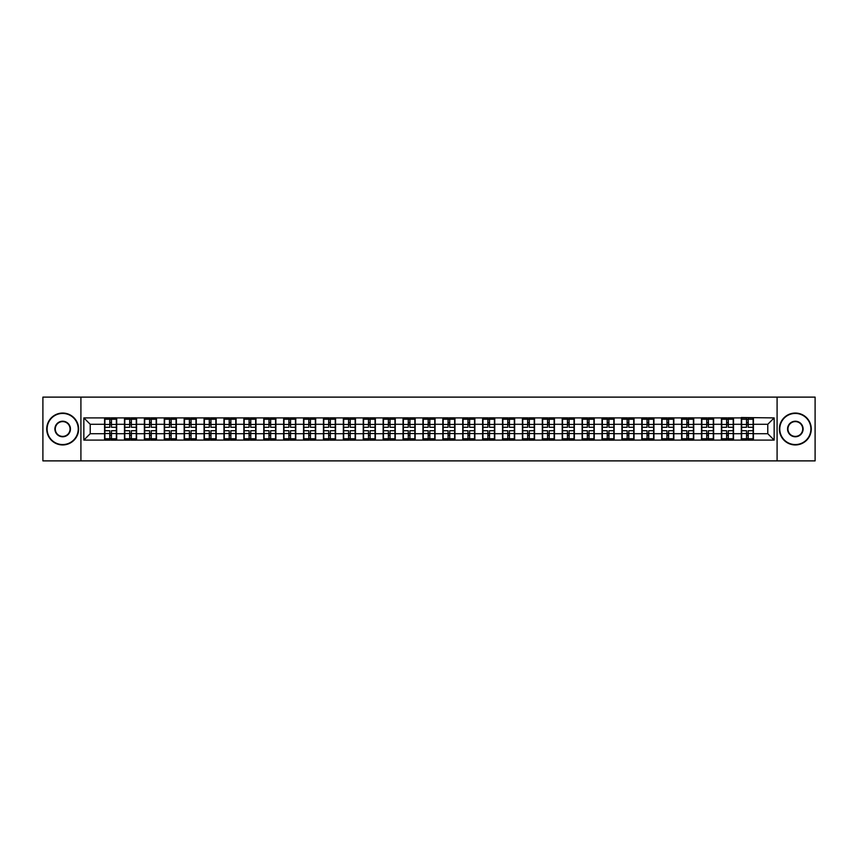 <?xml version="1.0" encoding="UTF-8"?>
<svg xmlns="http://www.w3.org/2000/svg" width="858" height="858" viewBox="0 0 858 858"><rect width="100%" height="100%" fill="white"/><g stroke="black" fill="none" stroke-linecap="round" stroke-linejoin="round"><path stroke-width="1.29" d="M777.091 460.885L815.1 460.885L815.1 397.115L777.091 397.115L777.091 460.885L80.909 460.885L80.909 397.115L42.9 397.115L42.9 460.885L80.909 460.885M777.091 397.115L80.909 397.115M767.781 433.719L767.781 424.281L753.431 424.281L753.431 433.719L767.781 433.719L774.152 440.1L774.152 417.9L741.312 417.524L741.312 424.281L733.526 424.281L733.526 433.719L741.312 433.719L741.312 424.281M774.152 440.1L83.848 440.1L83.848 417.9L104.569 417.9L104.569 424.281L90.219 424.281L90.219 433.719L104.569 433.719L104.569 424.281M741.312 417.9L104.569 417.9M741.312 433.719L741.312 440.1M733.526 433.719L733.526 440.1M733.526 417.9L733.526 424.281M713.631 433.719L721.417 433.719L721.417 424.281L713.631 424.281L713.631 440.1M721.417 433.719L721.417 440.1M721.417 417.9L721.417 424.281M713.631 417.9L713.631 424.281M693.736 433.719L701.512 433.719L701.512 424.281L693.736 424.281L693.736 440.1M701.512 433.719L701.512 440.1M701.512 417.9L701.512 424.281M693.736 417.9L693.736 424.281M673.841 433.719L681.617 433.719L681.617 424.281L673.841 424.281L673.841 440.1M681.617 433.719L681.617 440.1M681.617 417.9L681.617 424.281M673.841 417.9L673.841 424.281M653.935 433.719L661.722 433.719L661.722 424.281L653.935 424.281L653.935 440.1M661.722 433.719L661.722 440.1M661.722 417.9L661.722 424.281M653.935 417.9L653.935 424.281M634.041 433.719L641.816 433.719L641.816 424.281L634.041 424.281L634.041 440.1M641.816 433.719L641.816 440.1M641.816 417.9L641.816 424.281M634.041 417.9L634.041 424.281M614.146 433.719L621.921 433.719L621.921 424.281L614.146 424.281L614.146 440.1M621.921 433.719L621.921 440.1M621.921 417.9L621.921 424.281M614.146 417.9L614.146 424.281M594.24 433.719L602.026 433.719L602.026 424.281L594.24 424.281L594.24 440.1M602.026 433.719L602.026 440.1M602.026 417.9L602.026 424.281M594.24 417.9L594.24 424.281M574.345 433.719L582.132 433.719L582.132 424.281L574.345 424.281L574.345 440.1M582.132 433.719L582.132 440.1M582.132 417.9L582.132 424.281M574.345 417.9L574.345 424.281M554.45 433.719L562.226 433.719L562.226 424.281L554.45 424.281L554.45 440.1M562.226 433.719L562.226 440.1M562.226 417.9L562.226 424.281M554.45 417.9L554.45 424.281M534.545 433.719L542.331 433.719L542.331 424.281L534.545 424.281L534.545 440.1M542.331 433.719L542.331 440.1M542.331 417.9L542.331 424.281M534.545 417.9L534.545 424.281M514.65 433.719L522.436 433.719L522.436 424.281L514.65 424.281L514.65 440.1M522.436 433.719L522.436 440.1M522.436 417.9L522.436 424.281M514.65 417.9L514.65 424.281M494.755 433.719L502.531 433.719L502.531 424.281L494.755 424.281L494.755 440.1M502.531 433.719L502.531 440.1M502.531 417.9L502.531 424.281M494.755 417.9L494.755 424.281M474.86 433.719L482.636 433.719L482.636 424.281L474.86 424.281L474.86 440.1M482.636 433.719L482.636 440.1M482.636 417.9L482.636 424.281M474.86 417.9L474.86 424.281M454.954 433.719L462.741 433.719L462.741 424.281L454.954 424.281L454.954 440.1M462.741 433.719L462.741 440.1M462.741 417.9L462.741 424.281M454.954 417.9L454.954 424.281M435.06 433.719L442.835 433.719L442.835 424.281L435.06 424.281L435.06 440.1M442.835 433.719L442.835 440.1M442.835 417.9L442.835 424.281M435.06 417.9L435.06 424.281M415.165 433.719L422.94 433.719L422.94 424.281L415.165 424.281L415.165 440.1M422.94 433.719L422.94 440.1M422.94 417.9L422.94 424.281M415.165 417.9L415.165 424.281M395.259 433.719L403.046 433.719L403.046 424.281L395.259 424.281L395.259 440.1M403.046 433.719L403.046 440.1M403.046 417.9L403.046 424.281M395.259 417.9L395.259 424.281M375.364 433.719L383.14 433.719L383.14 424.281L375.364 424.281L375.364 440.1M383.14 433.719L383.14 440.1M383.14 417.9L383.14 424.281M375.364 417.9L375.364 424.281M355.469 433.719L363.245 433.719L363.245 424.281L355.469 424.281L355.469 440.1M363.245 433.719L363.245 440.1M363.245 417.9L363.245 424.281M355.469 417.9L355.469 424.281M335.564 433.719L343.35 433.719L343.35 424.281L335.564 424.281L335.564 440.1M343.35 433.719L343.35 440.1M343.35 417.9L343.35 424.281M335.564 417.9L335.564 424.281M315.669 433.719L323.455 433.719L323.455 424.281L315.669 424.281L315.669 440.1M323.455 433.719L323.455 440.1M323.455 417.9L323.455 424.281M315.669 417.9L315.669 424.281M295.774 433.719L303.55 433.719L303.55 424.281L295.774 424.281L295.774 440.1M303.55 433.719L303.55 440.1M303.55 417.9L303.55 424.281M295.774 417.9L295.774 424.281M275.868 433.719L283.655 433.719L283.655 424.281L275.868 424.281L275.868 440.1M283.655 433.719L283.655 440.1M283.655 417.9L283.655 424.281M275.868 417.9L275.868 424.281M255.974 433.719L263.76 433.719L263.76 424.281L255.974 424.281L255.974 440.1M263.76 433.719L263.76 440.1M263.76 417.9L263.76 424.281M255.974 417.9L255.974 424.281M236.079 433.719L243.854 433.719L243.854 424.281L236.079 424.281L236.079 440.1M243.854 433.719L243.854 440.1M243.854 417.9L243.854 424.281M236.079 417.9L236.079 424.281M216.184 433.719L223.959 433.719L223.959 424.281L216.184 424.281L216.184 440.1M223.959 433.719L223.959 440.1M223.959 417.9L223.959 424.281M216.184 417.9L216.184 424.281M196.278 433.719L204.065 433.719L204.065 424.281L196.278 424.281L196.278 440.1M204.065 433.719L204.065 440.1M204.065 417.9L204.065 424.281M196.278 417.9L196.278 424.281M176.383 433.719L184.159 433.719L184.159 424.281L176.383 424.281L176.383 440.1M184.159 433.719L184.159 440.1M184.159 417.9L184.159 424.281M176.383 417.9L176.383 424.281M156.488 433.719L164.264 433.719L164.264 424.281L156.488 424.281L156.488 440.1M164.264 433.719L164.264 440.1M164.264 417.9L164.264 424.281M156.488 417.9L156.488 424.281M136.583 433.719L144.369 433.719L144.369 424.281L136.583 424.281L136.583 440.1M144.369 433.719L144.369 440.1M144.369 417.9L144.369 424.281M136.583 417.9L136.583 424.281M116.688 433.719L124.474 433.719L124.474 424.281L116.688 424.281L116.688 440.1M124.474 433.719L124.474 440.1M124.474 417.9L124.474 424.281M116.688 417.9L116.688 424.281M104.569 433.719L104.569 440.1M90.219 433.719L83.848 440.1M83.848 417.9L90.219 424.281M753.431 433.719L753.431 440.1M753.431 417.9L753.431 424.281M774.152 417.9L767.781 424.281M104.891 424.474L109.803 424.474L109.803 417.835L104.891 417.835L104.891 430.727L109.803 430.727L109.803 433.526L111.454 433.505L111.454 430.727L116.366 430.727L116.366 417.835L111.454 417.835L111.454 419.24L116.366 419.24M109.803 422.629L111.454 422.629M111.454 419.433L109.803 419.433M104.891 427.273L109.803 427.273L109.803 424.474L111.454 424.495L111.454 427.273L116.366 427.273M104.891 419.24L109.803 419.24M109.803 438.567L111.454 438.567M109.803 435.371L111.454 435.371M104.891 440.165L109.803 440.165L109.803 438.76L104.891 438.76L104.891 440.165M104.891 430.727L104.891 433.526L109.803 433.526L109.803 438.76M104.891 433.526L104.891 438.76M116.366 430.727L116.366 440.165L111.454 440.165L111.454 438.76L116.366 438.76M116.366 433.526L111.454 433.526L111.454 438.76M116.366 424.474L111.454 424.474L111.454 419.24M124.785 424.474L129.697 424.474L129.697 417.835L124.785 417.835L124.785 430.727L129.697 430.727L129.697 433.526L131.36 433.505L131.36 430.727L136.272 430.727L136.272 417.835L131.36 417.835L131.36 419.24L136.272 419.24M129.697 422.629L131.36 422.629M131.36 419.433L129.697 419.433M124.785 427.273L129.697 427.273L129.697 424.474L131.36 424.495L131.36 427.273L136.272 427.273M124.785 419.24L129.697 419.24M129.697 438.567L131.36 438.567M129.697 435.371L131.36 435.371M124.785 440.165L129.697 440.165L129.697 438.76L124.785 438.76L124.785 440.165M124.785 430.727L124.785 433.526L129.697 433.526L129.697 438.76M124.785 433.526L124.785 438.76M136.272 430.727L136.272 440.165L131.36 440.165L131.36 438.76L136.272 438.76M136.272 433.526L131.36 433.526L131.36 438.76M136.272 424.474L131.36 424.474L131.36 419.24M144.691 424.474L149.592 424.474L149.592 417.835L144.691 417.835L144.691 430.727L149.592 430.727L149.592 433.526L151.255 433.505L151.255 430.727L156.167 430.727L156.167 417.835L151.255 417.835L151.255 419.24L156.167 419.24M149.592 422.629L151.255 422.629M151.255 419.433L149.592 419.433M144.691 427.273L149.592 427.273L149.592 424.474L151.255 424.495L151.255 427.273L156.167 427.273M144.691 419.24L149.592 419.24M149.592 438.567L151.255 438.567M149.592 435.371L151.255 435.371M144.691 440.165L149.592 440.165L149.592 438.76L144.691 438.76L144.691 440.165M144.691 430.727L144.691 433.526L149.592 433.526L149.592 438.76M144.691 433.526L144.691 438.76M156.167 430.727L156.167 440.165L151.255 440.165L151.255 438.76L156.167 438.76M156.167 433.526L151.255 433.526L151.255 438.76M156.167 424.474L151.255 424.474L151.255 419.24M164.586 424.474L169.498 424.474L169.498 417.835L164.586 417.835L164.586 430.727L169.498 430.727L169.498 433.526L171.15 433.505L171.15 430.727L176.062 430.727L176.062 417.835L171.15 417.835L171.15 419.24L176.062 419.24M169.498 422.629L171.15 422.629M171.15 419.433L169.498 419.433M164.586 427.273L169.498 427.273L169.498 424.474L171.15 424.495L171.15 427.273L176.062 427.273M164.586 419.24L169.498 419.24M169.498 438.567L171.15 438.567M169.498 435.371L171.15 435.371M164.586 440.165L169.498 440.165L169.498 438.76L164.586 438.76L164.586 440.165M164.586 430.727L164.586 433.526L169.498 433.526L169.498 438.76M164.586 433.526L164.586 438.76M176.062 430.727L176.062 440.165L171.15 440.165L171.15 438.76L176.062 438.76M176.062 433.526L171.15 433.526L171.15 438.76M176.062 424.474L171.15 424.474L171.15 419.24M184.481 424.474L189.393 424.474L189.393 417.835L184.481 417.835L184.481 430.727L189.393 430.727L189.393 433.526L191.055 433.505L191.055 430.727L195.967 430.727L195.967 417.835L191.055 417.835L191.055 419.24L195.967 419.24M189.393 422.629L191.055 422.629M191.055 419.433L189.393 419.433M184.481 427.273L189.393 427.273L189.393 424.474L191.055 424.495L191.055 427.273L195.967 427.273M184.481 419.24L189.393 419.24M189.393 438.567L191.055 438.567M189.393 435.371L191.055 435.371M184.481 440.165L189.393 440.165L189.393 438.76L184.481 438.76L184.481 440.165M184.481 430.727L184.481 433.526L189.393 433.526L189.393 438.76M184.481 433.526L184.481 438.76M195.967 430.727L195.967 440.165L191.055 440.165L191.055 438.76L195.967 438.76M195.967 433.526L191.055 433.526L191.055 438.76M195.967 424.474L191.055 424.474L191.055 419.24M204.376 424.474L209.288 424.474L209.288 417.835L204.376 417.835L204.376 430.727L209.288 430.727L209.288 433.526L210.95 433.505L210.95 430.727L215.862 430.727L215.862 417.835L210.95 417.835L210.95 419.24L215.862 419.24M209.288 422.629L210.95 422.629M210.95 419.433L209.288 419.433M204.376 427.273L209.288 427.273L209.288 424.474L210.95 424.495L210.95 427.273L215.862 427.273M204.376 419.24L209.288 419.24M209.288 438.567L210.95 438.567M209.288 435.371L210.95 435.371M204.376 440.165L209.288 440.165L209.288 438.76L204.376 438.76L204.376 440.165M204.376 430.727L204.376 433.526L209.288 433.526L209.288 438.76M204.376 433.526L204.376 438.76M215.862 430.727L215.862 440.165L210.95 440.165L210.95 438.76L215.862 438.76M215.862 433.526L210.95 433.526L210.95 438.76M215.862 424.474L210.95 424.474L210.95 419.24M62.666 444.562A15.562 15.562 0 0 0 78.228 429A15.562 15.562 0 0 0 62.666 413.438A15.562 15.562 0 0 0 47.104 429A15.562 15.562 0 0 0 62.666 444.562M62.666 413.052A15.948 15.948 0 0 1 78.614 429A15.948 15.948 0 0 1 62.666 444.948A15.948 15.948 0 0 1 46.729 429A15.948 15.948 0 0 1 62.666 413.052M62.666 436.776A7.776 7.776 0 0 1 54.891 429A7.776 7.776 0 0 1 62.666 421.224A7.776 7.776 0 0 1 70.453 429A7.776 7.776 0 0 1 62.666 436.776M62.666 421.6A7.4 7.4 0 0 0 55.277 429A7.4 7.4 0 0 0 62.666 436.4A7.4 7.4 0 0 0 70.066 429A7.4 7.4 0 0 0 62.666 421.6M795.334 444.562A15.562 15.562 0 0 0 810.896 429A15.562 15.562 0 0 0 795.334 413.438A15.562 15.562 0 0 0 779.772 429A15.562 15.562 0 0 0 795.334 444.562M795.334 413.052A15.948 15.948 0 0 1 811.271 429A15.948 15.948 0 0 1 795.334 444.948A15.948 15.948 0 0 1 779.386 429A15.948 15.948 0 0 1 795.334 413.052M795.334 436.776A7.776 7.776 0 0 1 787.547 429A7.776 7.776 0 0 1 795.334 421.224A7.776 7.776 0 0 1 803.109 429A7.776 7.776 0 0 1 795.334 436.776M795.334 421.6A7.4 7.4 0 0 0 787.934 429A7.4 7.4 0 0 0 795.334 436.4A7.4 7.4 0 0 0 802.723 429A7.4 7.4 0 0 0 795.334 421.6M224.281 424.474L229.193 424.474L229.193 417.835L224.281 417.835L224.281 430.727L229.193 430.727L229.193 433.526L230.845 433.505L230.845 430.727L235.757 430.727L235.757 417.835L230.845 417.835L230.845 419.24L235.757 419.24M229.193 422.629L230.845 422.629M230.845 419.433L229.193 419.433M224.281 427.273L229.193 427.273L229.193 424.474L230.845 424.495L230.845 427.273L235.757 427.273M224.281 419.24L229.193 419.24M229.193 438.567L230.845 438.567M229.193 435.371L230.845 435.371M224.281 440.165L229.193 440.165L229.193 438.76L224.281 438.76L224.281 440.165M224.281 430.727L224.281 433.526L229.193 433.526L229.193 438.76M224.281 433.526L224.281 438.76M235.757 430.727L235.757 440.165L230.845 440.165L230.845 438.76L235.757 438.76M235.757 433.526L230.845 433.526L230.845 438.76M235.757 424.474L230.845 424.474L230.845 419.24M244.176 424.474L249.088 424.474L249.088 417.835L244.176 417.835L244.176 430.727L249.088 430.727L249.088 433.526L250.751 433.505L250.751 430.727L255.652 430.727L255.652 417.835L250.751 417.835L250.751 419.24L255.652 419.24M249.088 422.629L250.751 422.629M250.751 419.433L249.088 419.433M244.176 427.273L249.088 427.273L249.088 424.474L250.751 424.495L250.751 427.273L255.652 427.273M244.176 419.24L249.088 419.24M249.088 438.567L250.751 438.567M249.088 435.371L250.751 435.371M244.176 440.165L249.088 440.165L249.088 438.76L244.176 438.76L244.176 440.165M244.176 430.727L244.176 433.526L249.088 433.526L249.088 438.76M244.176 433.526L244.176 438.76M255.652 430.727L255.652 440.165L250.751 440.165L250.751 438.76L255.652 438.76M255.652 433.526L250.751 433.526L250.751 438.76M255.652 424.474L250.751 424.474L250.751 419.24M264.071 424.474L268.983 424.474L268.983 417.835L264.071 417.835L264.071 430.727L268.983 430.727L268.983 433.526L270.645 433.505L270.645 430.727L275.557 430.727L275.557 417.835L270.645 417.835L270.645 419.24L275.557 419.24M268.983 422.629L270.645 422.629M270.645 419.433L268.983 419.433M264.071 427.273L268.983 427.273L268.983 424.474L270.645 424.495L270.645 427.273L275.557 427.273M264.071 419.24L268.983 419.24M268.983 438.567L270.645 438.567M268.983 435.371L270.645 435.371M264.071 440.165L268.983 440.165L268.983 438.76L264.071 438.76L264.071 440.165M264.071 430.727L264.071 433.526L268.983 433.526L268.983 438.76M264.071 433.526L264.071 438.76M275.557 430.727L275.557 440.165L270.645 440.165L270.645 438.76L275.557 438.76M275.557 433.526L270.645 433.526L270.645 438.76M275.557 424.474L270.645 424.474L270.645 419.24M283.977 424.474L288.889 424.474L288.889 417.835L283.977 417.835L283.977 430.727L288.889 430.727L288.889 433.526L290.54 433.505L290.54 430.727L295.452 430.727L295.452 417.835L290.54 417.835L290.54 419.24L295.452 419.24M288.889 422.629L290.54 422.629M290.54 419.433L288.889 419.433M283.977 427.273L288.889 427.273L288.889 424.474L290.54 424.495L290.54 427.273L295.452 427.273M283.977 419.24L288.889 419.24M288.889 438.567L290.54 438.567M288.889 435.371L290.54 435.371M283.977 440.165L288.889 440.165L288.889 438.76L283.977 438.76L283.977 440.165M283.977 430.727L283.977 433.526L288.889 433.526L288.889 438.76M283.977 433.526L283.977 438.76M295.452 430.727L295.452 440.165L290.54 440.165L290.54 438.76L295.452 438.76M295.452 433.526L290.54 433.526L290.54 438.76M295.452 424.474L290.54 424.474L290.54 419.24M303.871 424.474L308.783 424.474L308.783 417.835L303.871 417.835L303.871 430.727L308.783 430.727L308.783 433.526L310.435 433.505L310.435 430.727L315.347 430.727L315.347 417.835L310.435 417.835L310.435 419.24L315.347 419.24M308.783 422.629L310.435 422.629M310.435 419.433L308.783 419.433M303.871 427.273L308.783 427.273L308.783 424.474L310.435 424.495L310.435 427.273L315.347 427.273M303.871 419.24L308.783 419.24M308.783 438.567L310.435 438.567M308.783 435.371L310.435 435.371M303.871 440.165L308.783 440.165L308.783 438.76L303.871 438.76L303.871 440.165M303.871 430.727L303.871 433.526L308.783 433.526L308.783 438.76M303.871 433.526L303.871 438.76M315.347 430.727L315.347 440.165L310.435 440.165L310.435 438.76L315.347 438.76M315.347 433.526L310.435 433.526L310.435 438.76M315.347 424.474L310.435 424.474L310.435 419.24M323.766 424.474L328.678 424.474L328.678 417.835L323.766 417.835L323.766 430.727L328.678 430.727L328.678 433.526L330.341 433.505L330.341 430.727L335.253 430.727L335.253 417.835L330.341 417.835L330.341 419.24L335.253 419.24M328.678 422.629L330.341 422.629M330.341 419.433L328.678 419.433M323.766 427.273L328.678 427.273L328.678 424.474L330.341 424.495L330.341 427.273L335.253 427.273M323.766 419.24L328.678 419.24M328.678 438.567L330.341 438.567M328.678 435.371L330.341 435.371M323.766 440.165L328.678 440.165L328.678 438.76L323.766 438.76L323.766 440.165M323.766 430.727L323.766 433.526L328.678 433.526L328.678 438.76M323.766 433.526L323.766 438.76M335.253 430.727L335.253 440.165L330.341 440.165L330.341 438.76L335.253 438.76M335.253 433.526L330.341 433.526L330.341 438.76M335.253 424.474L330.341 424.474L330.341 419.24M343.672 424.474L348.573 424.474L348.573 417.835L343.672 417.835L343.672 430.727L348.573 430.727L348.573 433.526L350.236 433.505L350.236 430.727L355.148 430.727L355.148 417.835L350.236 417.835L350.236 419.24L355.148 419.24M348.573 422.629L350.236 422.629M350.236 419.433L348.573 419.433M343.672 427.273L348.573 427.273L348.573 424.474L350.236 424.495L350.236 427.273L355.148 427.273M343.672 419.24L348.573 419.24M348.573 438.567L350.236 438.567M348.573 435.371L350.236 435.371M343.672 440.165L348.573 440.165L348.573 438.76L343.672 438.76L343.672 440.165M343.672 430.727L343.672 433.526L348.573 433.526L348.573 438.76M343.672 433.526L343.672 438.76M355.148 430.727L355.148 440.165L350.236 440.165L350.236 438.76L355.148 438.76M355.148 433.526L350.236 433.526L350.236 438.76M355.148 424.474L350.236 424.474L350.236 419.24M363.567 424.474L368.479 424.474L368.479 417.835L363.567 417.835L363.567 430.727L368.479 430.727L368.479 433.526L370.13 433.505L370.13 430.727L375.043 430.727L375.043 417.835L370.13 417.835L370.13 419.24L375.043 419.24M368.479 422.629L370.13 422.629M370.13 419.433L368.479 419.433M363.567 427.273L368.479 427.273L368.479 424.474L370.13 424.495L370.13 427.273L375.043 427.273M363.567 419.24L368.479 419.24M368.479 438.567L370.13 438.567M368.479 435.371L370.13 435.371M363.567 440.165L368.479 440.165L368.479 438.76L363.567 438.76L363.567 440.165M363.567 430.727L363.567 433.526L368.479 433.526L368.479 438.76M363.567 433.526L363.567 438.76M375.043 430.727L375.043 440.165L370.13 440.165L370.13 438.76L375.043 438.76M375.043 433.526L370.13 433.526L370.13 438.76M375.043 424.474L370.13 424.474L370.13 419.24M383.462 424.474L388.374 424.474L388.374 417.835L383.462 417.835L383.462 430.727L388.374 430.727L388.374 433.526L390.036 433.505L390.036 430.727L394.948 430.727L394.948 417.835L390.036 417.835L390.036 419.24L394.948 419.24M388.374 422.629L390.036 422.629M390.036 419.433L388.374 419.433M383.462 427.273L388.374 427.273L388.374 424.474L390.036 424.495L390.036 427.273L394.948 427.273M383.462 419.24L388.374 419.24M388.374 438.567L390.036 438.567M388.374 435.371L390.036 435.371M383.462 440.165L388.374 440.165L388.374 438.76L383.462 438.76L383.462 440.165M383.462 430.727L383.462 433.526L388.374 433.526L388.374 438.76M383.462 433.526L383.462 438.76M394.948 430.727L394.948 440.165L390.036 440.165L390.036 438.76L394.948 438.76M394.948 433.526L390.036 433.526L390.036 438.76M394.948 424.474L390.036 424.474L390.036 419.24M403.367 424.474L408.269 424.474L408.269 417.835L403.367 417.835L403.367 430.727L408.269 430.727L408.269 433.526L409.931 433.505L409.931 430.727L414.843 430.727L414.843 417.835L409.931 417.835L409.931 419.24L414.843 419.24M408.269 422.629L409.931 422.629M409.931 419.433L408.269 419.433M403.367 427.273L408.269 427.273L408.269 424.474L409.931 424.495L409.931 427.273L414.843 427.273M403.367 419.24L408.269 419.24M408.269 438.567L409.931 438.567M408.269 435.371L409.931 435.371M403.367 440.165L408.269 440.165L408.269 438.76L403.367 438.76L403.367 440.165M403.367 430.727L403.367 433.526L408.269 433.526L408.269 438.76M403.367 433.526L403.367 438.76M414.843 430.727L414.843 440.165L409.931 440.165L409.931 438.76L414.843 438.76M414.843 433.526L409.931 433.526L409.931 438.76M414.843 424.474L409.931 424.474L409.931 419.24M423.262 424.474L428.174 424.474L428.174 417.835L423.262 417.835L423.262 430.727L428.174 430.727L428.174 433.526L429.826 433.505L429.826 430.727L434.738 430.727L434.738 417.835L429.826 417.835L429.826 419.24L434.738 419.24M428.174 422.629L429.826 422.629M429.826 419.433L428.174 419.433M423.262 427.273L428.174 427.273L428.174 424.474L429.826 424.495L429.826 427.273L434.738 427.273M423.262 419.24L428.174 419.24M428.174 438.567L429.826 438.567M428.174 435.371L429.826 435.371M423.262 440.165L428.174 440.165L428.174 438.76L423.262 438.76L423.262 440.165M423.262 430.727L423.262 433.526L428.174 433.526L428.174 438.76M423.262 433.526L423.262 438.76M434.738 430.727L434.738 440.165L429.826 440.165L429.826 438.76L434.738 438.76M434.738 433.526L429.826 433.526L429.826 438.76M434.738 424.474L429.826 424.474L429.826 419.24M443.157 424.474L448.069 424.474L448.069 417.835L443.157 417.835L443.157 430.727L448.069 430.727L448.069 433.526L449.731 433.505L449.731 430.727L454.633 430.727L454.633 417.835L449.731 417.835L449.731 419.24L454.633 419.24M448.069 422.629L449.731 422.629M449.731 419.433L448.069 419.433M443.157 427.273L448.069 427.273L448.069 424.474L449.731 424.495L449.731 427.273L454.633 427.273M443.157 419.24L448.069 419.24M448.069 438.567L449.731 438.567M448.069 435.371L449.731 435.371M443.157 440.165L448.069 440.165L448.069 438.76L443.157 438.76L443.157 440.165M443.157 430.727L443.157 433.526L448.069 433.526L448.069 438.76M443.157 433.526L443.157 438.76M454.633 430.727L454.633 440.165L449.731 440.165L449.731 438.76L454.633 438.76M454.633 433.526L449.731 433.526L449.731 438.76M454.633 424.474L449.731 424.474L449.731 419.24M463.052 424.474L467.964 424.474L467.964 417.835L463.052 417.835L463.052 430.727L467.964 430.727L467.964 433.526L469.626 433.505L469.626 430.727L474.538 430.727L474.538 417.835L469.626 417.835L469.626 419.24L474.538 419.24M467.964 422.629L469.626 422.629M469.626 419.433L467.964 419.433M463.052 427.273L467.964 427.273L467.964 424.474L469.626 424.495L469.626 427.273L474.538 427.273M463.052 419.24L467.964 419.24M467.964 438.567L469.626 438.567M467.964 435.371L469.626 435.371M463.052 440.165L467.964 440.165L467.964 438.76L463.052 438.76L463.052 440.165M463.052 430.727L463.052 433.526L467.964 433.526L467.964 438.76M463.052 433.526L463.052 438.76M474.538 430.727L474.538 440.165L469.626 440.165L469.626 438.76L474.538 438.76M474.538 433.526L469.626 433.526L469.626 438.76M474.538 424.474L469.626 424.474L469.626 419.24M482.957 424.474L487.87 424.474L487.87 417.835L482.957 417.835L482.957 430.727L487.87 430.727L487.87 433.526L489.521 433.505L489.521 430.727L494.433 430.727L494.433 417.835L489.521 417.835L489.521 419.24L494.433 419.24M487.87 422.629L489.521 422.629M489.521 419.433L487.87 419.433M482.957 427.273L487.87 427.273L487.87 424.474L489.521 424.495L489.521 427.273L494.433 427.273M482.957 419.24L487.87 419.24M487.87 438.567L489.521 438.567M487.87 435.371L489.521 435.371M482.957 440.165L487.87 440.165L487.87 438.76L482.957 438.76L482.957 440.165M482.957 430.727L482.957 433.526L487.87 433.526L487.87 438.76M482.957 433.526L482.957 438.76M494.433 430.727L494.433 440.165L489.521 440.165L489.521 438.76L494.433 438.76M494.433 433.526L489.521 433.526L489.521 438.76M494.433 424.474L489.521 424.474L489.521 419.24M502.852 424.474L507.764 424.474L507.764 417.835L502.852 417.835L502.852 430.727L507.764 430.727L507.764 433.526L509.427 433.505L509.427 430.727L514.328 430.727L514.328 417.835L509.427 417.835L509.427 419.24L514.328 419.24M507.764 422.629L509.427 422.629M509.427 419.433L507.764 419.433M502.852 427.273L507.764 427.273L507.764 424.474L509.427 424.495L509.427 427.273L514.328 427.273M502.852 419.24L507.764 419.24M507.764 438.567L509.427 438.567M507.764 435.371L509.427 435.371M502.852 440.165L507.764 440.165L507.764 438.76L502.852 438.76L502.852 440.165M502.852 430.727L502.852 433.526L507.764 433.526L507.764 438.76M502.852 433.526L502.852 438.76M514.328 430.727L514.328 440.165L509.427 440.165L509.427 438.76L514.328 438.76M514.328 433.526L509.427 433.526L509.427 438.76M514.328 424.474L509.427 424.474L509.427 419.24M522.747 424.474L527.659 424.474L527.659 417.835L522.747 417.835L522.747 430.727L527.659 430.727L527.659 433.526L529.322 433.505L529.322 430.727L534.234 430.727L534.234 417.835L529.322 417.835L529.322 419.24L534.234 419.24M527.659 422.629L529.322 422.629M529.322 419.433L527.659 419.433M522.747 427.273L527.659 427.273L527.659 424.474L529.322 424.495L529.322 427.273L534.234 427.273M522.747 419.24L527.659 419.24M527.659 438.567L529.322 438.567M527.659 435.371L529.322 435.371M522.747 440.165L527.659 440.165L527.659 438.76L522.747 438.76L522.747 440.165M522.747 430.727L522.747 433.526L527.659 433.526L527.659 438.76M522.747 433.526L522.747 438.76M534.234 430.727L534.234 440.165L529.322 440.165L529.322 438.76L534.234 438.76M534.234 433.526L529.322 433.526L529.322 438.76M534.234 424.474L529.322 424.474L529.322 419.24M542.653 424.474L547.565 424.474L547.565 417.835L542.653 417.835L542.653 430.727L547.565 430.727L547.565 433.526L549.217 433.505L549.217 430.727L554.129 430.727L554.129 417.835L549.217 417.835L549.217 419.24L554.129 419.24M547.565 422.629L549.217 422.629M549.217 419.433L547.565 419.433M542.653 427.273L547.565 427.273L547.565 424.474L549.217 424.495L549.217 427.273L554.129 427.273M542.653 419.24L547.565 419.24M547.565 438.567L549.217 438.567M547.565 435.371L549.217 435.371M542.653 440.165L547.565 440.165L547.565 438.76L542.653 438.76L542.653 440.165M542.653 430.727L542.653 433.526L547.565 433.526L547.565 438.76M542.653 433.526L542.653 438.76M554.129 430.727L554.129 440.165L549.217 440.165L549.217 438.76L554.129 438.76M554.129 433.526L549.217 433.526L549.217 438.76M554.129 424.474L549.217 424.474L549.217 419.24M562.548 424.474L567.46 424.474L567.46 417.835L562.548 417.835L562.548 430.727L567.46 430.727L567.46 433.526L569.111 433.505L569.111 430.727L574.023 430.727L574.023 417.835L569.111 417.835L569.111 419.24L574.023 419.24M567.46 422.629L569.111 422.629M569.111 419.433L567.46 419.433M562.548 427.273L567.46 427.273L567.46 424.474L569.111 424.495L569.111 427.273L574.023 427.273M562.548 419.24L567.46 419.24M567.46 438.567L569.111 438.567M567.46 435.371L569.111 435.371M562.548 440.165L567.46 440.165L567.46 438.76L562.548 438.76L562.548 440.165M562.548 430.727L562.548 433.526L567.46 433.526L567.46 438.76M562.548 433.526L562.548 438.76M574.023 430.727L574.023 440.165L569.111 440.165L569.111 438.76L574.023 438.76M574.023 433.526L569.111 433.526L569.111 438.76M574.023 424.474L569.111 424.474L569.111 419.24M582.443 424.474L587.355 424.474L587.355 417.835L582.443 417.835L582.443 430.727L587.355 430.727L587.355 433.526L589.017 433.505L589.017 430.727L593.929 430.727L593.929 417.835L589.017 417.835L589.017 419.24L593.929 419.24M587.355 422.629L589.017 422.629M589.017 419.433L587.355 419.433M582.443 427.273L587.355 427.273L587.355 424.474L589.017 424.495L589.017 427.273L593.929 427.273M582.443 419.24L587.355 419.24M587.355 438.567L589.017 438.567M587.355 435.371L589.017 435.371M582.443 440.165L587.355 440.165L587.355 438.76L582.443 438.76L582.443 440.165M582.443 430.727L582.443 433.526L587.355 433.526L587.355 438.76M582.443 433.526L582.443 438.76M593.929 430.727L593.929 440.165L589.017 440.165L589.017 438.76L593.929 438.76M593.929 433.526L589.017 433.526L589.017 438.76M593.929 424.474L589.017 424.474L589.017 419.24M602.348 424.474L607.25 424.474L607.25 417.835L602.348 417.835L602.348 430.727L607.25 430.727L607.25 433.526L608.912 433.505L608.912 430.727L613.824 430.727L613.824 417.835L608.912 417.835L608.912 419.24L613.824 419.24M607.25 422.629L608.912 422.629M608.912 419.433L607.25 419.433M602.348 427.273L607.25 427.273L607.25 424.474L608.912 424.495L608.912 427.273L613.824 427.273M602.348 419.24L607.25 419.24M607.25 438.567L608.912 438.567M607.25 435.371L608.912 435.371M602.348 440.165L607.25 440.165L607.25 438.76L602.348 438.76L602.348 440.165M602.348 430.727L602.348 433.526L607.25 433.526L607.25 438.76M602.348 433.526L602.348 438.76M613.824 430.727L613.824 440.165L608.912 440.165L608.912 438.76L613.824 438.76M613.824 433.526L608.912 433.526L608.912 438.76M613.824 424.474L608.912 424.474L608.912 419.24M622.243 424.474L627.155 424.474L627.155 417.835L622.243 417.835L622.243 430.727L627.155 430.727L627.155 433.526L628.807 433.505L628.807 430.727L633.719 430.727L633.719 417.835L628.807 417.835L628.807 419.24L633.719 419.24M627.155 422.629L628.807 422.629M628.807 419.433L627.155 419.433M622.243 427.273L627.155 427.273L627.155 424.474L628.807 424.495L628.807 427.273L633.719 427.273M622.243 419.24L627.155 419.24M627.155 438.567L628.807 438.567M627.155 435.371L628.807 435.371M622.243 440.165L627.155 440.165L627.155 438.76L622.243 438.76L622.243 440.165M622.243 430.727L622.243 433.526L627.155 433.526L627.155 438.76M622.243 433.526L622.243 438.76M633.719 430.727L633.719 440.165L628.807 440.165L628.807 438.76L633.719 438.76M633.719 433.526L628.807 433.526L628.807 438.76M633.719 424.474L628.807 424.474L628.807 419.24M642.138 424.474L647.05 424.474L647.05 417.835L642.138 417.835L642.138 430.727L647.05 430.727L647.05 433.526L648.712 433.505L648.712 430.727L653.624 430.727L653.624 417.835L648.712 417.835L648.712 419.24L653.624 419.24M647.05 422.629L648.712 422.629M648.712 419.433L647.05 419.433M642.138 427.273L647.05 427.273L647.05 424.474L648.712 424.495L648.712 427.273L653.624 427.273M642.138 419.24L647.05 419.24M647.05 438.567L648.712 438.567M647.05 435.371L648.712 435.371M642.138 440.165L647.05 440.165L647.05 438.76L642.138 438.76L642.138 440.165M642.138 430.727L642.138 433.526L647.05 433.526L647.05 438.76M642.138 433.526L642.138 438.76M653.624 430.727L653.624 440.165L648.712 440.165L648.712 438.76L653.624 438.76M653.624 433.526L648.712 433.526L648.712 438.76M653.624 424.474L648.712 424.474L648.712 419.24M662.033 424.474L666.945 424.474L666.945 417.835L662.033 417.835L662.033 430.727L666.945 430.727L666.945 433.526L668.607 433.505L668.607 430.727L673.519 430.727L673.519 417.835L668.607 417.835L668.607 419.24L673.519 419.24M666.945 422.629L668.607 422.629M668.607 419.433L666.945 419.433M662.033 427.273L666.945 427.273L666.945 424.474L668.607 424.495L668.607 427.273L673.519 427.273M662.033 419.24L666.945 419.24M666.945 438.567L668.607 438.567M666.945 435.371L668.607 435.371M662.033 440.165L666.945 440.165L666.945 438.76L662.033 438.76L662.033 440.165M662.033 430.727L662.033 433.526L666.945 433.526L666.945 438.76M662.033 433.526L662.033 438.76M673.519 430.727L673.519 440.165L668.607 440.165L668.607 438.76L673.519 438.76M673.519 433.526L668.607 433.526L668.607 438.76M673.519 424.474L668.607 424.474L668.607 419.24M681.938 424.474L686.85 424.474L686.85 417.835L681.938 417.835L681.938 430.727L686.85 430.727L686.85 433.526L688.502 433.505L688.502 430.727L693.414 430.727L693.414 417.835L688.502 417.835L688.502 419.24L693.414 419.24M686.85 422.629L688.502 422.629M688.502 419.433L686.85 419.433M681.938 427.273L686.85 427.273L686.85 424.474L688.502 424.495L688.502 427.273L693.414 427.273M681.938 419.24L686.85 419.24M686.85 438.567L688.502 438.567M686.85 435.371L688.502 435.371M681.938 440.165L686.85 440.165L686.85 438.76L681.938 438.76L681.938 440.165M681.938 430.727L681.938 433.526L686.85 433.526L686.85 438.76M681.938 433.526L681.938 438.76M693.414 430.727L693.414 440.165L688.502 440.165L688.502 438.76L693.414 438.76M693.414 433.526L688.502 433.526L688.502 438.76M693.414 424.474L688.502 424.474L688.502 419.24M701.833 424.474L706.745 424.474L706.745 417.835L701.833 417.835L701.833 430.727L706.745 430.727L706.745 433.526L708.408 433.505L708.408 430.727L713.309 430.727L713.309 417.835L708.408 417.835L708.408 419.24L713.309 419.24M706.745 422.629L708.408 422.629M708.408 419.433L706.745 419.433M701.833 427.273L706.745 427.273L706.745 424.474L708.408 424.495L708.408 427.273L713.309 427.273M701.833 419.24L706.745 419.24M706.745 438.567L708.408 438.567M706.745 435.371L708.408 435.371M701.833 440.165L706.745 440.165L706.745 438.76L701.833 438.76L701.833 440.165M701.833 430.727L701.833 433.526L706.745 433.526L706.745 438.76M701.833 433.526L701.833 438.76M713.309 430.727L713.309 440.165L708.408 440.165L708.408 438.76L713.309 438.76M713.309 433.526L708.408 433.526L708.408 438.76M713.309 424.474L708.408 424.474L708.408 419.24M721.728 424.474L726.64 424.474L726.64 417.835L721.728 417.835L721.728 430.727L726.64 430.727L726.64 433.526L728.303 433.505L728.303 430.727L733.215 430.727L733.215 417.835L728.303 417.835L728.303 419.24L733.215 419.24M726.64 422.629L728.303 422.629M728.303 419.433L726.64 419.433M721.728 427.273L726.64 427.273L726.64 424.474L728.303 424.495L728.303 427.273L733.215 427.273M721.728 419.24L726.64 419.24M726.64 438.567L728.303 438.567M726.64 435.371L728.303 435.371M721.728 440.165L726.64 440.165L726.64 438.76L721.728 438.76L721.728 440.165M721.728 430.727L721.728 433.526L726.64 433.526L726.64 438.76M721.728 433.526L721.728 438.76M733.215 430.727L733.215 440.165L728.303 440.165L728.303 438.76L733.215 438.76M733.215 433.526L728.303 433.526L728.303 438.76M733.215 424.474L728.303 424.474L728.303 419.24M741.634 424.474L746.546 424.474L746.546 417.835L741.634 417.835L741.634 430.727L746.546 430.727L746.546 433.526L748.197 433.505L748.197 430.727L753.11 430.727L753.11 417.835L748.197 417.835L748.197 419.24L753.11 419.24M746.546 422.629L748.197 422.629M748.197 419.433L746.546 419.433M741.634 427.273L746.546 427.273L746.546 424.474L748.197 424.495L748.197 427.273L753.11 427.273M741.634 419.24L746.546 419.24M746.546 438.567L748.197 438.567M746.546 435.371L748.197 435.371M741.634 440.165L746.546 440.165L746.546 438.76L741.634 438.76L741.634 440.165M741.634 430.727L741.634 433.526L746.546 433.526L746.546 438.76M741.634 433.526L741.634 438.76M753.11 430.727L753.11 440.165L748.197 440.165L748.197 438.76L753.11 438.76M753.11 433.526L748.197 433.526L748.197 438.76M753.11 424.474L748.197 424.474L748.197 419.24"/></g></svg>

